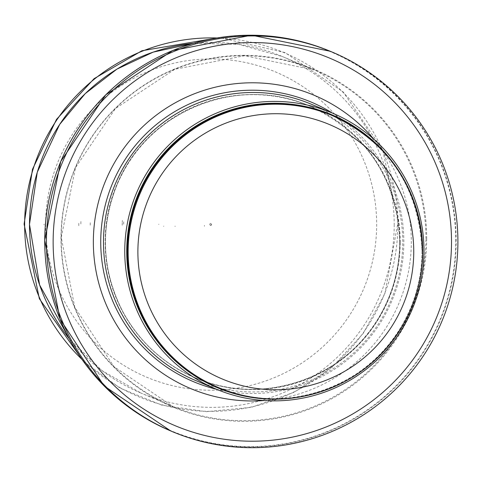 <?xml version="1.0" encoding="UTF-8"?>
<svg xmlns="http://www.w3.org/2000/svg" width="482" height="482" viewBox="0 0 482 482"><rect width="100%" height="100%" fill="white"/><g stroke="black" fill="none" stroke-linecap="round" stroke-linejoin="round"><path stroke-width="0.36" stroke-dasharray="2.41 1.81" d="M195.114 380.28A149.757 149.601 112.8 0 0 402.735 242.627A149.757 149.601 112.8 0 0 311.113 104.142M264.094 400.53A159.114 158.952 112.8 0 0 373.857 139.232M209.766 224.395A0.934 0.934 112.8 0 0 211.616 224.588A0.934 0.934 112.8 0 0 211.062 223.534A0.934 0.934 112.8 0 0 209.766 224.395M204.428 225.413A8.766 8.76 112.8 0 0 204.464 226.263L204.428 225.413M122.187 225.245L122.332 220.443A91.212 91.116 112.8 0 0 122.187 225.245M80.874 223.937L80.91 221.286A129.706 129.574 112.8 0 0 80.874 223.937M123.675 224.196A87.2 87.109 -67.2 0 1 123.741 221.118L123.675 224.196M44.061 224.142A169.381 169.206 112.8 0 0 44.055 225.016L44.061 224.142M158.783 224.148A51.707 51.652 112.8 0 0 158.783 224.528L158.783 224.148M421.997 251.688A147.414 147.263 112.8 0 0 331.803 115.373C389.263 142.642 419.322 188.076 421.985 251.682C421.768 278.403 414.906 303.292 401.392 326.356C366.242 388.613 282.868 416.207 217.617 387.197A147.414 147.263 112.8 0 0 421.997 251.688M312.511 394.204A147.98 147.829 112.8 0 0 403.241 178.25M400.181 242.476A147.54 147.39 112.8 0 0 179.509 114.107A147.54 147.39 112.8 0 0 178.617 369.622A147.54 147.39 112.8 0 0 400.181 242.476M400.012 242.458A147.414 147.263 112.8 0 0 116.957 185.016A147.414 147.263 112.8 0 0 195.632 377.96A147.414 147.263 112.8 0 0 400.012 242.458M399.729 242.338A147.414 147.263 112.8 0 0 116.668 184.895A147.414 147.263 112.8 0 0 195.349 377.84A147.414 147.263 112.8 0 0 399.729 242.338C397.06 178.726 366.995 133.291 309.534 106.016L309.818 106.136C237.71 73.619 144.817 111.993 116.566 185.968C99.973 228.679 102.015 270.468 122.675 311.33C139.334 341.943 163.651 364.151 195.632 377.96L195.349 377.84C261.853 407.483 346.992 378.045 381.081 313.613C393.318 291.423 399.53 267.667 399.723 242.332M216.472 389.251A151.679 151.523 112.8 0 0 332.472 113.113M170.712 430.938A205.916 205.7 112.8 0 0 456.189 241.663A205.916 205.7 112.8 0 0 330.206 51.255M455.719 241.59A205.615 205.404 112.8 0 0 148.191 62.702A205.615 205.404 112.8 0 0 146.95 418.78A205.615 205.404 112.8 0 0 455.719 241.59M426.709 238.831A183.015 182.823 112.8 0 0 152.987 79.602A183.015 182.823 112.8 0 0 151.878 396.541A183.015 182.823 112.8 0 0 426.709 238.831M425.925 238.71A182.515 182.329 112.8 0 0 75.475 167.591A182.515 182.329 112.8 0 0 172.887 406.477A182.515 182.329 112.8 0 0 425.925 238.71M394.21 225.383A182.515 182.329 112.8 0 0 193.27 43.356L238.753 44.368L282.542 56.611L314.258 69.932L244.585 55.725L174.749 69.294L115.385 108.57L75.529 167.591L61.262 237.373L74.758 307.275L113.963 366.657L172.887 406.477L141.172 393.149A182.515 182.329 112.8 0 0 394.21 225.383M69.215 338.677A182.515 182.329 112.8 0 0 141.172 393.149L101.78 370.453L69.227 338.701M45.627 224.13A165.669 165.495 112.8 0 0 293.411 368.26A165.669 165.495 112.8 0 0 294.412 81.362A165.669 165.495 112.8 0 0 45.627 224.13M81.976 359.391A186.763 186.57 112.8 0 0 383.25 296.876A186.763 186.57 112.8 0 0 216.996 37.976M78.813 223.28A136.31 136.171 112.8 0 0 78.777 225.811L78.813 223.28M90.267 222.738A124.868 124.742 112.8 0 0 90.212 225.847L90.267 222.738M163.675 226.444L163.669 226.046A51.333 51.279 112.8 0 0 163.675 226.444M175.087 226.582L175.087 226.064A39.879 39.843 112.8 0 0 175.087 226.582M83.392 361.386L119.988 388.082L161.783 405.145L206.404 411.682L251.393 407.332L294.201 392.215L332.273 367.091L363.169 333.484L384.805 293.942L398.15 221.624L382.63 149.757L343.106 91.857L285.043 52.592L219.394 37.59M210.339 225.257L211.61 224.624L211.062 223.534"/><path stroke-width="0.72" d="M423.997 251.556A149.757 149.601 112.8 0 0 136.448 193.204A149.757 149.601 112.8 0 0 216.376 389.209A149.757 149.601 112.8 0 0 423.997 251.556M332.369 113.071L311.113 104.142A149.757 149.601 112.8 0 0 115.186 184.275A149.757 149.601 112.8 0 0 195.114 380.28L216.376 389.209M373.857 139.232A159.114 158.952 112.8 0 0 105.781 180.322A159.114 158.952 112.8 0 0 264.094 400.53M457.9 242.38A205.916 205.7 112.8 0 0 62.521 162.151A205.916 205.7 112.8 0 0 172.417 431.661A205.916 205.7 112.8 0 0 457.9 242.38M422.708 251.99A147.414 147.263 112.8 0 0 139.653 194.547A147.414 147.263 112.8 0 0 218.334 387.498A147.414 147.263 112.8 0 0 422.708 251.99C422.515 277.957 416.008 302.232 403.199 324.814C378.605 365.609 342.823 389.848 295.846 397.542C269.101 401.175 243.259 397.825 218.334 387.498L217.617 387.197A147.414 147.263 112.8 0 1 138.936 194.252A147.414 147.263 112.8 0 1 331.803 115.373L332.514 115.674C389.986 142.943 420.051 188.384 422.72 251.996M413.749 252.128A138.057 137.912 -67.2 0 1 206.429 371.098A138.057 137.912 -67.2 0 1 207.266 132.02A138.057 137.912 -67.2 0 1 413.749 252.128M403.241 178.25A147.98 147.829 112.8 0 0 212.96 116.777A147.98 147.829 112.8 0 0 135.418 301.322A147.98 147.829 112.8 0 0 312.511 394.204M332.472 113.113A151.679 151.523 112.8 0 0 112.589 183.178A151.679 151.523 112.8 0 0 216.472 389.251M451.514 242.434A199.361 199.156 112.8 0 0 153.336 68.98A199.361 199.156 112.8 0 0 152.131 414.231A199.361 199.156 112.8 0 0 451.514 242.434M331.917 51.972L330.206 51.255A205.916 205.7 112.8 0 0 60.81 161.428A205.916 205.7 112.8 0 0 170.712 430.938L172.417 431.661M69.227 338.701L39.608 284.94L29.486 224.365L37.283 172.207L59.66 124.446L85.236 93.629L116.915 69.131L153.168 52.14L193.294 43.35A182.515 182.329 112.8 0 0 69.215 338.677M216.996 37.976A186.763 186.57 112.8 0 0 81.976 359.391M330.206 51.255L251.55 35.21L172.731 50.514L105.739 94.834L60.78 161.428L44.699 240.15L59.949 319.006L104.196 385.998L170.712 430.938M219.394 37.59L141.901 50.755L94.074 78.686L56.502 119.391L32.481 169.315L24.1 224.076L39.337 298.683L83.392 361.386"/></g></svg>
